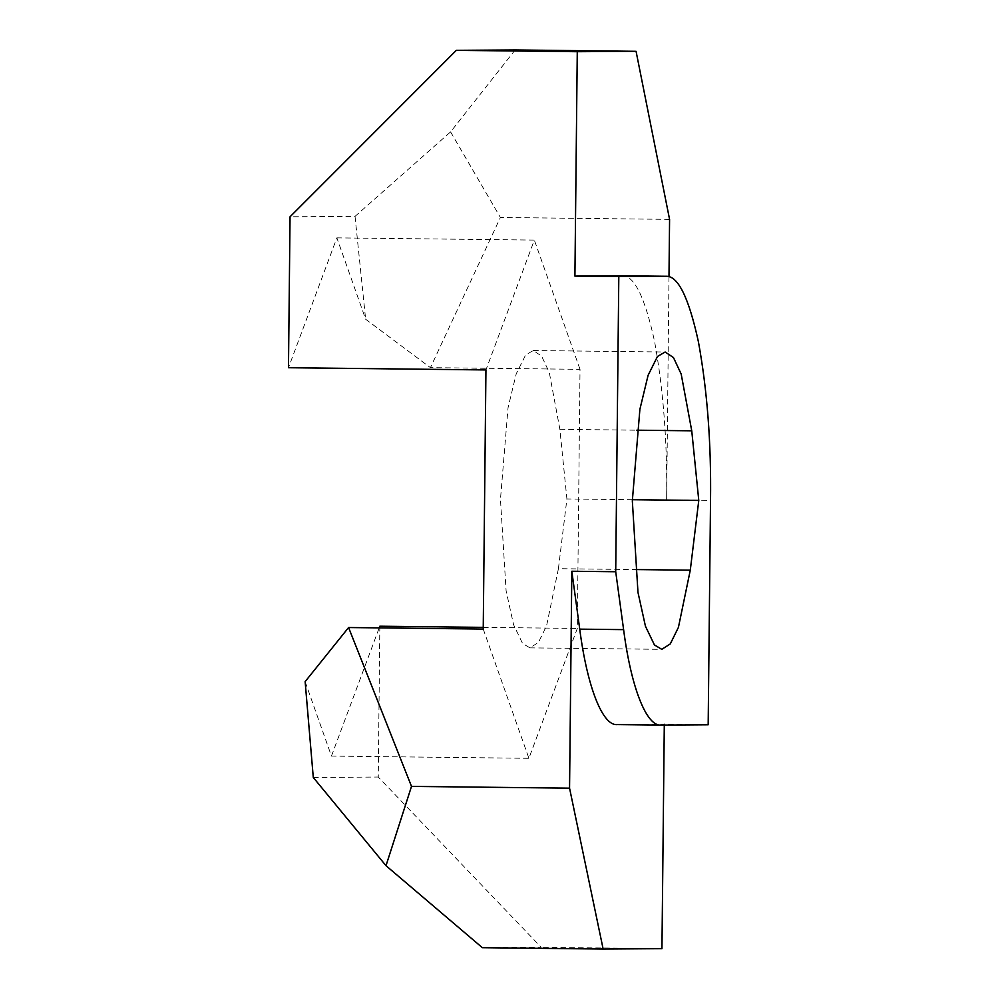 <?xml version="1.0" encoding="UTF-8"?>
<svg xmlns="http://www.w3.org/2000/svg" width="999" height="999" viewBox="0 0 999 999"><rect width="100%" height="100%" fill="white"/><g stroke="black" fill="none" stroke-linecap="round" stroke-linejoin="round"><path stroke-width="0.75" stroke-dasharray="5 3.75" d="M483.229 629.058L528.908 758.303L577.31 628.433L580.019 369.33L430.432 367.644L365.634 319.23L336.863 237.862L288.474 367.719M305.132 681.63L331.443 756.081L528.908 758.303M331.443 756.081L379.208 627.884M483.241 627.372L577.31 628.433M336.863 237.862L534.34 240.085L485.939 369.942M580.019 369.33L534.34 240.085M558.416 568.693L546.553 625.911L538.424 642.419L529.945 647.851L522.589 643.506L513.586 624.762L506.106 590.896L500.462 499.4L508.029 407.804L516.221 373.838L525.611 354.982L533.291 350.524L541.595 356.081L549.313 372.565L559.877 429.32L566.908 498.963L558.416 568.693L635.139 569.555M515.172 49.95L450.586 131.893L355.032 216.383L290.047 216.783M355.032 216.383L365.634 319.23M379.832 626.211L378.259 777.035L541.183 947.302L482.367 947.689M313.286 777.484L378.259 777.035M669.58 219.38L500.387 217.47L430.432 367.644M668.98 276.76L666.645 499.875C667.407 442.594 663.373 389.735 654.532 341.283C644.83 296.765 633.965 274.937 621.952 275.786M708.179 724.762L664.298 724.263L664.285 725.049M661.95 948.663L541.183 947.302M632.342 499.7L566.908 498.963M450.586 131.893L500.387 217.47M617.082 724.575L664.298 724.263M559.877 429.32L636.813 430.194M666.645 499.875L710.526 500.362M617.257 724.575L661.138 725.074M529.945 647.851L661.813 649.338M533.291 350.524L665.159 352.01"/><path stroke-width="1.5" d="M348.589 627.534L305.132 681.63L313.286 777.484L386.001 865.696L411.501 786.388L348.589 627.534L483.229 629.058L485.939 369.942L288.474 367.719L290.047 216.783L456.356 50.337L515.172 49.95L636.063 51.311L669.58 219.38L668.98 276.76M379.208 627.884L379.832 626.211L483.241 627.372M698.776 500.437L690.284 570.179L678.421 627.384L670.292 643.905L661.813 649.338L654.457 644.979L645.454 626.248L637.974 592.382L632.33 500.886L639.897 409.29L648.089 375.324L657.479 356.468L665.159 352.01L673.463 357.567L681.181 374.051L691.745 430.806L698.776 500.437L632.342 499.7M708.179 724.762L710.526 500.362C711.288 443.094 707.255 390.234 698.413 341.783C688.711 297.265 677.859 275.424 665.846 276.273L618.806 276.586L615.709 571.74L623.613 629.632C631.093 687.474 646.54 726.748 661.138 725.074L708.179 724.762M664.298 724.263L661.95 948.663L603.146 949.05L482.367 947.689L386.001 865.696M617.082 724.575L661.138 725.074M666.021 276.273L621.952 275.786L666.021 276.273M623.613 629.632L579.732 629.145L571.828 571.241L615.709 571.74M579.732 629.145C587.212 686.975 602.659 726.261 617.257 724.575M571.828 571.241L569.555 788.161L411.501 786.388M618.806 276.586L574.912 276.099L621.952 275.786M456.356 50.337L577.272 51.698L574.912 276.099M577.272 51.698L636.063 51.311M569.555 788.161L603.146 949.05M636.813 430.194L691.745 430.806M690.284 570.179L635.139 569.555"/></g></svg>
